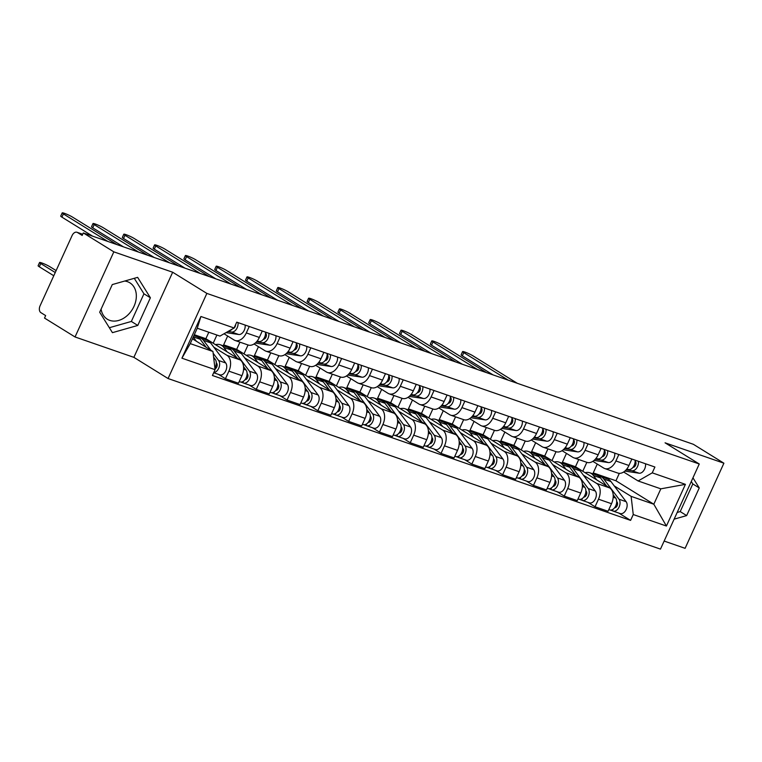 <?xml version="1.0" encoding="UTF-8"?>
<svg xmlns="http://www.w3.org/2000/svg" width="762" height="762" viewBox="0 0 762 762"><rect width="100%" height="100%" fill="white"/><g stroke="black" fill="none" stroke-linecap="round" stroke-linejoin="round"><path stroke-width="1.14" d="M124.701 281.045A21.403 16.126 -58.2 0 1 127.416 281.664A21.403 16.126 -58.2 0 1 129.864 282.826A21.403 16.126 -58.2 0 1 133.198 307.962A21.403 16.126 -58.2 0 1 109.776 320.383A21.403 16.126 -58.2 0 1 107.328 319.221A21.403 16.126 -58.2 0 1 101.089 309.143M664.14 541.058L685.105 548.326L723.9 463.201L693.382 444.303L83.315 232.943L113.833 251.851L75.038 336.966L133.874 357.349L168.069 378.533L660.473 549.116L699.259 463.991L206.864 293.408L172.669 272.234L113.833 251.851M75.038 336.966L44.52 318.068L45.653 315.592L40.9 312.649A5.486 3.553 -70.9 0 1 40.091 305.781L72.095 235.553A5.486 3.553 -70.9 0 1 76.962 232.267L82.715 234.258M723.9 463.201L665.064 442.817L699.259 463.991M82.696 234.305L77.429 232.486L82.182 235.429L83.315 232.943M213.846 347.196L227.038 355.368A12.621 8.182 109.1 0 1 228.886 371.151L225.438 378.724L238.468 383.229L241.916 375.666A12.621 8.182 -70.9 0 0 240.068 359.883L205.873 338.699L208.817 332.242M194.167 335.013L196.758 336.613M235.125 340.49L248.155 345.005A12.621 8.182 -70.9 0 0 259.337 337.442L246.307 332.927A12.621 8.182 109.1 0 1 235.125 340.49A12.621 8.182 109.1 0 1 234.048 339.976L224.018 333.766M246.307 332.927L249.25 326.479M218.38 374.342L225.438 378.724M259.337 337.442L262.28 330.994M244.65 357.864L257.842 366.036A12.621 8.182 109.1 0 1 259.69 381.819L256.242 389.392L269.272 393.906L272.72 386.334A12.621 8.182 -70.9 0 0 270.872 370.551L236.668 349.367L239.954 342.167M227.667 336.023L223.637 344.853L227.552 347.282M280.045 337.156L277.111 343.605A12.621 8.182 109.1 0 1 265.919 351.158A12.621 8.182 109.1 0 1 264.852 350.653L254.051 343.957M213.179 343.224L216.903 335.042M249.174 385.02L256.242 389.392M265.919 351.158L278.949 355.673A12.621 8.182 -70.9 0 0 290.141 348.12L293.075 341.671M275.444 368.532L288.636 376.704A12.621 8.182 109.1 0 1 290.493 392.487L287.036 400.06L300.066 404.574L303.524 397.002A12.621 8.182 -70.9 0 0 301.666 381.219L267.472 360.045L270.758 352.835M258.461 346.691L254.441 355.53L258.356 357.95M310.848 347.824L307.905 354.273A12.621 8.182 109.1 0 1 296.723 361.826A12.621 8.182 109.1 0 1 295.646 361.321L284.845 354.625M243.973 353.892L248.041 344.967M279.978 395.688L287.036 400.06M296.723 361.826L309.753 366.341A12.621 8.182 -70.9 0 0 320.935 358.788L323.879 352.339M306.248 379.209L319.44 387.372A12.621 8.182 109.1 0 1 321.288 403.165L317.84 410.728L330.87 415.242L334.318 407.68A12.621 8.182 -70.9 0 0 332.47 391.887L298.266 370.713L301.552 363.503M289.265 357.368L285.236 366.198L289.15 368.618M341.643 358.492L338.709 364.941A12.621 8.182 109.1 0 1 327.517 372.504A12.621 8.182 109.1 0 1 326.45 371.989L315.649 365.303M274.777 364.569L278.844 355.635M310.772 406.356L317.84 410.728M327.517 372.504L340.547 377.019A12.621 8.182 -70.9 0 0 351.739 369.456L354.673 363.007M337.042 389.877L350.234 398.05A12.621 8.182 109.1 0 1 352.092 413.833L348.634 421.396L361.674 425.91L365.122 418.348A12.621 8.182 -70.9 0 0 363.264 402.565L329.07 381.381L332.356 374.171M320.069 368.036L316.04 376.866L319.954 379.295M372.447 369.16L369.503 375.609A12.621 8.182 109.1 0 1 358.321 383.172A12.621 8.182 109.1 0 1 357.245 382.657L346.443 375.971M305.572 375.237L309.648 366.303M341.576 417.024L348.634 421.396M358.321 383.172L371.351 387.687A12.621 8.182 -70.9 0 0 382.534 380.124L385.477 373.675M367.846 400.545L381.038 408.718A12.621 8.182 109.1 0 1 382.886 424.501L379.438 432.073L392.468 436.588L395.916 429.016A12.621 8.182 -70.9 0 0 394.068 413.233L359.874 392.049L363.15 384.848M350.863 378.704L346.843 387.534L350.758 389.963M403.241 379.838L400.307 386.286A12.621 8.182 109.1 0 1 389.115 393.84A12.621 8.182 109.1 0 1 388.048 393.325L377.247 386.639M336.375 385.905L340.443 376.98M372.38 427.692L379.438 432.073M389.115 393.84L402.145 398.355A12.621 8.182 -70.9 0 0 413.337 390.801L416.271 384.343M398.64 411.213L411.832 419.386A12.621 8.182 109.1 0 1 413.69 435.169L410.242 442.741L423.272 447.256L426.72 439.684A12.621 8.182 -70.9 0 0 424.863 423.901L390.668 402.727L393.954 395.516M381.667 389.372L377.638 398.212L381.552 400.631M434.045 390.506L431.102 396.954A12.621 8.182 109.1 0 1 419.919 404.508A12.621 8.182 109.1 0 1 418.852 404.003L408.051 397.307M367.179 396.573L371.246 387.648M403.174 438.369L410.242 442.741M419.919 404.508L432.949 409.023A12.621 8.182 -70.9 0 0 444.132 401.469L447.075 395.021M429.444 421.891L442.636 430.054A12.621 8.182 109.1 0 1 444.484 445.837L441.036 453.409L454.066 457.924L457.514 450.352A12.621 8.182 -70.9 0 0 455.666 434.569L421.472 413.395L424.758 406.184M412.461 400.05L408.442 408.88L412.356 411.299M464.839 401.174L461.905 407.622A12.621 8.182 109.1 0 1 450.723 415.176A12.621 8.182 109.1 0 1 449.647 414.671L438.845 407.984M397.974 407.241L402.041 398.316M433.978 449.037L441.036 453.409M450.723 415.176L463.753 419.691A12.621 8.182 -70.9 0 0 474.936 412.137L477.869 405.689M460.238 432.559L473.431 440.731A12.621 8.182 109.1 0 1 475.288 456.514L471.84 464.077L484.87 468.592L488.318 461.029A12.621 8.182 -70.9 0 0 486.47 445.237L452.266 424.063L455.552 416.852M443.265 410.718L439.236 419.548L443.151 421.977M495.643 411.842L492.7 418.29A12.621 8.182 109.1 0 1 481.517 425.853A12.621 8.182 109.1 0 1 480.451 425.339L469.649 418.652M428.777 417.919L432.845 408.984M464.772 459.705L471.84 464.077M481.517 425.853L494.548 430.368A12.621 8.182 -70.9 0 0 505.739 422.805L508.673 416.357M491.042 443.227L504.234 451.399A12.621 8.182 109.1 0 1 506.082 467.182L502.634 474.755L515.664 479.269L519.112 471.697A12.621 8.182 -70.9 0 0 517.265 455.914L483.07 434.731L486.356 427.53M474.059 421.386L470.04 430.216L473.954 432.645M526.447 422.51L523.504 428.958A12.621 8.182 109.1 0 1 512.321 436.521A12.621 8.182 109.1 0 1 511.245 436.007L500.443 429.32M459.572 428.587L463.639 419.662M495.576 470.373L502.634 474.755M512.321 436.521L525.351 441.036A12.621 8.182 -70.9 0 0 536.534 433.473L539.477 427.025M521.846 453.895L535.038 462.067A12.621 8.182 109.1 0 1 536.886 477.85L533.438 485.423L546.468 489.937L549.916 482.365A12.621 8.182 -70.9 0 0 548.068 466.582L513.864 445.399L517.15 438.198M504.863 432.054L500.834 440.893L504.749 443.313M557.241 433.187L554.307 439.636A12.621 8.182 109.1 0 1 543.115 447.189A12.621 8.182 109.1 0 1 542.049 446.684L531.247 439.988M490.376 439.255L494.443 430.33M526.371 481.051L533.438 485.423M543.115 447.189L556.146 451.704A12.621 8.182 -70.9 0 0 567.338 444.151L570.271 437.702M552.641 464.563L565.833 472.735A12.621 8.182 109.1 0 1 567.69 488.518L564.232 496.091L577.263 500.605L580.72 493.033A12.621 8.182 -70.9 0 0 578.863 477.25L544.668 456.076L547.954 448.866M535.667 442.722L531.638 451.561L535.553 453.981M588.045 443.855L585.102 450.304A12.621 8.182 109.1 0 1 573.919 457.857A12.621 8.182 109.1 0 1 572.843 457.352L562.042 450.666M521.17 449.923L525.247 440.998M557.174 491.719L564.232 496.091M573.919 457.857L586.95 462.372A12.621 8.182 -70.9 0 0 598.132 454.819L601.075 448.37M583.444 475.24L596.636 483.403A12.621 8.182 109.1 0 1 598.484 499.196L595.036 506.759L608.066 511.273L611.515 503.711A12.621 8.182 -70.9 0 0 609.667 487.918L575.472 466.744L578.749 459.534M566.461 453.4L562.432 462.229L566.347 464.649M618.839 454.523L615.906 460.972A12.621 8.182 109.1 0 1 604.714 468.535A12.621 8.182 109.1 0 1 603.647 468.02L592.846 461.334M551.974 460.6L556.041 451.666M587.969 502.387L595.036 506.759M604.714 468.535L617.744 473.05A12.621 8.182 -70.9 0 0 628.936 465.487L631.869 459.038M562.432 462.229L575.472 466.744M531.638 451.561L544.668 456.076M500.834 440.893L513.864 445.399M470.04 430.216L483.07 434.731M439.236 419.548L452.266 424.063M408.442 408.88L421.472 413.395M377.638 398.212L390.668 402.727M346.843 387.534L359.874 392.049M316.04 376.866L329.07 381.381M285.236 366.198L298.266 370.713M254.441 355.53L267.472 360.045M223.637 344.853L236.668 349.367M194.31 334.699L205.873 338.699M212.95 351.492L215.084 369.675L181.918 358.188L200.911 316.487L234.086 327.984L219.961 336.099L197.253 328.232L190.243 343.624L212.95 351.492L192.443 338.795M597.265 464.068L593.236 472.897L615.944 480.765L653.815 504.225L660.835 488.833L638.127 480.974L652.243 472.85L654.91 467.02L236.744 322.155L234.086 327.984M652.243 472.85L685.419 484.346L666.417 526.037L633.251 514.541L631.117 496.357L653.815 504.225L666.417 526.037M215.084 369.675L212.427 375.504L630.593 520.379L633.251 514.541M168.069 378.533L206.864 293.408M133.874 357.349L172.669 272.234M150.39 297.78L137.636 277.358L112.281 284.578L99.679 312.239L112.433 332.661L137.789 325.441L150.39 297.78L143.951 293.799L134.283 278.311M674.122 519.16L686.648 515.588L699.259 487.928L692.953 477.841M615.944 480.765L619.325 473.335M593.236 472.897L597.151 475.326M614.239 485.908L631.117 496.357M638.127 480.974L623.649 472.002M618.773 513.055L630.593 520.379M582.768 471.268L586.845 462.334M181.918 358.188L190.243 343.624M200.911 316.487L197.253 328.232M660.835 488.833L685.419 484.346M109.347 327.717L131.35 321.45L143.951 293.799M131.35 321.45L137.789 325.441M677.17 512.464L680.209 511.597L692.81 483.946L691.286 481.498M692.81 483.946L699.259 487.928M680.209 511.597L686.648 515.588M233.048 328.574A3.296 2.134 -70.9 0 0 235.61 324.641M227.971 331.499L231.6 332.032A6.858 4.448 -70.9 0 0 236.344 329.26A6.858 4.448 -70.9 0 0 238.02 322.593M226.019 332.623L238.706 334.499A6.858 4.448 -70.9 0 0 243.449 331.718A6.858 4.448 -70.9 0 0 245.126 325.05M92.65 236.182L61.922 217.151A6.315 0.695 -155.5 0 1 60.722 216.113L62.189 212.884A6.315 0.695 24.5 0 0 63.389 213.922L107.804 241.43M229.029 330.889A6.858 4.448 -70.9 0 0 232.239 329.041M116.891 244.583L72.476 217.075A6.315 0.695 24.5 0 0 66.208 213.998A6.315 0.695 24.5 0 0 62.189 212.884M193.891 335.613L196.52 336.528A16.459 10.668 109.1 0 1 200.101 339.214L206.197 347.31M213.617 357.159L215.265 359.35A6.858 4.448 109.1 0 1 214.884 368.008M193.234 337.071L196.348 341.205M214.989 367.817L215.817 368.332M56.131 270.596L49.854 266.71A6.315 0.695 24.5 0 0 43.586 263.633A6.315 0.695 24.5 0 0 39.567 262.519A6.315 0.695 24.5 0 0 40.777 263.557L55.245 272.529M216.294 362.788L216.684 363.303A3.296 2.134 109.1 0 1 216.97 366.379A3.296 2.134 109.1 0 1 214.989 368.903M198.13 337.328A16.459 10.668 109.1 0 1 199.882 337.69A16.459 10.668 109.1 0 1 203.464 340.376L210.845 350.187M199.882 337.69L206.988 340.147A16.459 10.668 109.1 0 1 210.569 342.843L225.733 362.979A6.858 4.448 109.1 0 1 225.647 371.084A6.858 4.448 109.1 0 1 219.751 374.818L213.693 372.723M213.16 353.254L218.627 360.512A6.858 4.448 109.1 0 1 218.904 367.817A6.858 4.448 109.1 0 1 213.789 372.513M53.778 275.749L39.3 266.786A6.315 0.695 -155.5 0 1 38.1 265.748L39.567 262.519M263.404 339.281A3.296 2.134 -70.9 0 0 266.138 336.794A3.296 2.134 -70.9 0 0 265.528 333.146M256.508 341.833L262.404 342.709A6.858 4.448 -70.9 0 0 267.138 339.928A6.858 4.448 -70.9 0 0 268.815 333.261M255.251 343.052L269.51 345.167A6.858 4.448 -70.9 0 0 274.244 342.386A6.858 4.448 -70.9 0 0 275.92 335.728M123.444 246.85L92.726 227.819A6.315 0.695 -155.5 0 1 91.516 226.781L92.993 223.552A6.315 0.695 24.5 0 0 94.193 224.6L138.608 252.108M257.013 341.243L259.042 341.538A6.858 4.448 -70.9 0 0 263.785 338.766A6.858 4.448 -70.9 0 0 265.462 332.099M147.685 255.251L103.27 227.743A6.315 0.695 24.5 0 0 97.003 224.666A6.315 0.695 24.5 0 0 92.993 223.552M265.528 333.013L265.881 332.242M294.208 349.948A3.296 2.134 -70.9 0 0 296.942 347.462A3.296 2.134 -70.9 0 0 296.332 343.814M287.303 352.501L293.199 353.377A6.858 4.448 -70.9 0 0 297.942 350.596A6.858 4.448 -70.9 0 0 299.618 343.929M286.055 353.73L300.314 355.835A6.858 4.448 -70.9 0 0 305.048 353.063A6.858 4.448 -70.9 0 0 306.724 346.396M154.248 257.518L123.52 238.496A6.315 0.695 -155.5 0 1 122.32 237.449L123.787 234.22A6.315 0.695 24.5 0 0 124.987 235.268L169.412 262.776M287.807 351.911L289.846 352.215A6.858 4.448 -70.9 0 0 294.58 349.434A6.858 4.448 -70.9 0 0 296.256 342.767M178.489 265.919L134.074 238.411A6.315 0.695 24.5 0 0 127.806 235.334A6.315 0.695 24.5 0 0 123.787 234.22M296.323 343.681L296.675 342.91M215.541 344.691A16.459 10.668 109.1 0 1 220.218 344.738L227.324 347.196A16.459 10.668 109.1 0 1 230.905 349.882L236.992 357.978M220.218 344.738A16.459 10.668 109.1 0 1 223.799 347.424L227.152 351.882M243.573 366.712L246.069 370.027A6.858 4.448 109.1 0 1 245.983 378.133A6.858 4.448 109.1 0 1 240.087 381.867L239.23 381.572M245.793 378.495L246.621 379M247.088 373.456L247.479 373.971A3.296 2.134 109.1 0 1 247.564 377.609A3.296 2.134 109.1 0 1 244.973 379.733M228.924 347.996A16.459 10.668 109.1 0 1 230.676 348.358A16.459 10.668 109.1 0 1 234.258 351.053L249.422 371.189A6.858 4.448 109.1 0 1 249.345 379.295A6.858 4.448 109.1 0 1 243.44 383.029A6.858 4.448 109.1 0 1 242.859 382.753L240.716 382.01M230.676 348.358L237.792 350.825A16.459 10.668 109.1 0 1 241.364 353.511L256.527 373.647A6.858 4.448 109.1 0 1 256.451 381.752A6.858 4.448 109.1 0 1 250.546 385.486L243.44 383.029M243.63 381.057L242.859 382.753M246.336 355.359A16.459 10.668 109.1 0 1 251.012 355.406L258.127 357.864A16.459 10.668 109.1 0 1 261.699 360.559L267.795 368.646M251.012 355.406A16.459 10.668 109.1 0 1 254.594 358.092L257.947 362.55M274.377 377.38L276.863 380.695A6.858 4.448 109.1 0 1 276.787 388.801A6.858 4.448 109.1 0 1 270.881 392.535L270.024 392.24M276.596 389.163L277.416 389.677M277.892 384.124L278.282 384.648A3.296 2.134 109.1 0 1 278.359 388.277A3.296 2.134 109.1 0 1 275.768 390.401M259.728 358.664A16.459 10.668 109.1 0 1 261.48 359.026A16.459 10.668 109.1 0 1 265.062 361.721L280.226 381.857A6.858 4.448 109.1 0 1 280.14 389.963A6.858 4.448 109.1 0 1 274.244 393.697A6.858 4.448 109.1 0 1 273.663 393.421L271.51 392.678M261.48 359.026L268.586 361.493A16.459 10.668 109.1 0 1 272.167 364.179L287.331 384.315A6.858 4.448 109.1 0 1 287.245 392.43A6.858 4.448 109.1 0 1 281.349 396.164L274.244 393.697M274.425 391.735L273.663 393.421M325.003 360.617A3.296 2.134 -70.9 0 0 327.736 358.13A3.296 2.134 -70.9 0 0 327.127 354.492M318.106 363.169L324.002 364.046A6.858 4.448 -70.9 0 0 328.736 361.264A6.858 4.448 -70.9 0 0 330.413 354.606M316.849 364.398L331.108 366.503A6.858 4.448 -70.9 0 0 335.842 363.731A6.858 4.448 -70.9 0 0 337.528 357.064M185.042 268.195L154.324 249.164A6.315 0.695 -155.5 0 1 153.114 248.117L154.591 244.897A6.315 0.695 24.5 0 0 155.791 245.935L200.206 273.444M318.611 362.579L320.65 362.883A6.858 4.448 -70.9 0 0 325.384 360.102A6.858 4.448 -70.9 0 0 327.06 353.444M209.293 276.587L164.868 249.079A6.315 0.695 24.5 0 0 158.601 246.012A6.315 0.695 24.5 0 0 154.591 244.897M327.127 354.349L327.479 353.587M355.806 371.294A3.296 2.134 -70.9 0 0 358.54 368.808A3.296 2.134 -70.9 0 0 357.93 365.16M348.901 373.837L354.806 374.714A6.858 4.448 -70.9 0 0 359.54 371.932A6.858 4.448 -70.9 0 0 361.217 365.274M347.653 375.066L361.912 377.18A6.858 4.448 -70.9 0 0 366.646 374.399A6.858 4.448 -70.9 0 0 368.322 367.732M215.846 278.863L185.118 259.832A6.315 0.695 -155.5 0 1 183.918 258.785L185.385 255.565A6.315 0.695 24.5 0 0 186.595 256.603L231.01 284.112M349.406 373.247L351.444 373.551A6.858 4.448 -70.9 0 0 356.178 370.77A6.858 4.448 -70.9 0 0 357.854 364.112M240.087 287.264L195.672 259.756A6.315 0.695 24.5 0 0 189.405 256.68A6.315 0.695 24.5 0 0 185.385 255.565M357.93 365.017L358.273 364.255M386.601 381.962A3.296 2.134 -70.9 0 0 389.334 379.476A3.296 2.134 -70.9 0 0 388.725 375.828M379.705 384.515L385.601 385.382A6.858 4.448 -70.9 0 0 390.334 382.61A6.858 4.448 -70.9 0 0 392.011 375.942M378.447 385.734L392.706 387.848A6.858 4.448 -70.9 0 0 397.45 385.067A6.858 4.448 -70.9 0 0 399.126 378.409M246.65 289.531L215.922 270.5A6.315 0.695 -155.5 0 1 214.722 269.462L216.189 266.233A6.315 0.695 24.5 0 0 217.389 267.281L261.804 294.789M380.209 383.924L382.248 384.219A6.858 4.448 -70.9 0 0 386.982 381.448A6.858 4.448 -70.9 0 0 388.658 374.78M270.891 297.932L226.476 270.424A6.315 0.695 24.5 0 0 220.199 267.348A6.315 0.695 24.5 0 0 216.189 266.233M388.725 375.695L389.077 374.923M277.139 366.027A16.459 10.668 109.1 0 1 281.816 366.074L288.922 368.541A16.459 10.668 109.1 0 1 292.503 371.227L298.59 379.314M281.816 366.074A16.459 10.668 109.1 0 1 285.398 368.76L288.75 373.218M305.171 388.048L307.667 391.363A6.858 4.448 109.1 0 1 307.581 399.469A6.858 4.448 109.1 0 1 301.685 403.203L300.828 402.908M307.391 399.831L308.219 400.345M308.696 394.802L309.077 395.316A3.296 2.134 109.1 0 1 309.162 398.955A3.296 2.134 109.1 0 1 306.572 401.069M290.522 369.332A16.459 10.668 109.1 0 1 292.284 369.703A16.459 10.668 109.1 0 1 295.856 372.389L311.02 392.525A6.858 4.448 109.1 0 1 310.944 400.631A6.858 4.448 109.1 0 1 305.038 404.365A6.858 4.448 109.1 0 1 304.457 404.089L302.314 403.346M292.284 369.703L299.39 372.161A16.459 10.668 109.1 0 1 302.962 374.856L318.125 394.992A6.858 4.448 109.1 0 1 318.049 403.098A6.858 4.448 109.1 0 1 312.144 406.832L305.038 404.365M305.229 402.403L304.457 404.089M307.943 376.695A16.459 10.668 109.1 0 1 312.611 376.742L319.726 379.209A16.459 10.668 109.1 0 1 323.298 381.895L329.394 389.982M312.611 376.742A16.459 10.668 109.1 0 1 316.192 379.438L319.545 383.886M335.975 398.726L338.461 402.031A6.858 4.448 109.1 0 1 338.385 410.137A6.858 4.448 109.1 0 1 332.48 413.88L331.632 413.575M338.195 410.499L339.023 411.013M339.49 405.47L339.881 405.984A3.296 2.134 109.1 0 1 339.957 409.623A3.296 2.134 109.1 0 1 337.366 411.747M321.326 380.009A16.459 10.668 109.1 0 1 323.078 380.371A16.459 10.668 109.1 0 1 326.66 383.057L341.824 403.193A6.858 4.448 109.1 0 1 341.738 411.309A6.858 4.448 109.1 0 1 335.842 415.042A6.858 4.448 109.1 0 1 335.261 414.766L333.108 414.014M323.078 380.371L330.184 382.829A16.459 10.668 109.1 0 1 333.766 385.524L348.929 405.66A6.858 4.448 109.1 0 1 348.844 413.766A6.858 4.448 109.1 0 1 342.948 417.5L335.842 415.042M336.032 413.071L335.261 414.766M338.738 387.372A16.459 10.668 109.1 0 1 343.414 387.41L350.52 389.877A16.459 10.668 109.1 0 1 354.101 392.563L360.197 400.66M343.414 387.41A16.459 10.668 109.1 0 1 346.996 390.106L350.349 394.564M366.77 409.394L369.265 412.699A6.858 4.448 109.1 0 1 369.179 420.815A6.858 4.448 109.1 0 1 363.284 424.548L362.426 424.253M368.989 421.176L369.818 421.681M370.294 416.138L370.675 416.652A3.296 2.134 109.1 0 1 370.761 420.291A3.296 2.134 109.1 0 1 368.17 422.415M352.13 390.677A16.459 10.668 109.1 0 1 353.882 391.039A16.459 10.668 109.1 0 1 357.454 393.725L372.618 413.871A6.858 4.448 109.1 0 1 372.542 421.977A6.858 4.448 109.1 0 1 366.636 425.71A6.858 4.448 109.1 0 1 366.055 425.434L363.912 424.691M353.882 391.039L360.988 393.506A16.459 10.668 109.1 0 1 364.569 396.192L379.733 416.328A6.858 4.448 109.1 0 1 379.647 424.434A6.858 4.448 109.1 0 1 373.751 428.168L366.636 425.71M366.827 423.739L366.055 425.434M417.405 392.63A3.296 2.134 -70.9 0 0 420.138 390.144A3.296 2.134 -70.9 0 0 419.529 386.496M410.499 395.183L416.404 396.059A6.858 4.448 -70.9 0 0 421.138 393.278A6.858 4.448 -70.9 0 0 422.815 386.61M409.251 396.411L423.51 398.516A6.858 4.448 -70.9 0 0 428.244 395.735A6.858 4.448 -70.9 0 0 429.92 389.077M277.444 300.199L246.717 281.178A6.315 0.695 -155.5 0 1 245.516 280.13L246.993 276.901A6.315 0.695 24.5 0 0 248.193 277.949L292.608 305.457M411.004 394.592L413.042 394.897A6.858 4.448 -70.9 0 0 417.786 392.116A6.858 4.448 -70.9 0 0 419.462 385.448M301.685 308.6L257.27 281.092A6.315 0.695 24.5 0 0 251.003 278.016A6.315 0.695 24.5 0 0 246.993 276.901M419.529 386.363L419.872 385.591M369.541 398.04A16.459 10.668 109.1 0 1 374.218 398.088L381.324 400.545A16.459 10.668 109.1 0 1 384.905 403.241L390.992 411.328M374.218 398.088A16.459 10.668 109.1 0 1 377.79 400.774L381.152 405.232M397.573 420.062L400.069 423.377A6.858 4.448 109.1 0 1 399.983 431.483A6.858 4.448 109.1 0 1 394.087 435.216L393.23 434.921M399.793 431.844L400.622 432.359M401.088 426.806L401.479 427.32A3.296 2.134 109.1 0 1 401.555 430.959A3.296 2.134 109.1 0 1 398.964 433.083M382.924 401.345A16.459 10.668 109.1 0 1 384.677 401.707A16.459 10.668 109.1 0 1 388.258 404.403L403.422 424.539A6.858 4.448 109.1 0 1 403.336 432.645A6.858 4.448 109.1 0 1 397.44 436.378A6.858 4.448 109.1 0 1 396.859 436.102L394.716 435.359M384.677 401.707L391.782 404.174A16.459 10.668 109.1 0 1 395.364 406.86L410.528 426.996A6.858 4.448 109.1 0 1 410.451 435.112A6.858 4.448 109.1 0 1 404.546 438.845L397.44 436.378M397.631 434.407L396.859 436.102M448.199 403.298A3.296 2.134 -70.9 0 0 450.933 400.812A3.296 2.134 -70.9 0 0 450.323 397.173M441.303 405.851L447.199 406.727A6.858 4.448 -70.9 0 0 451.933 403.946A6.858 4.448 -70.9 0 0 453.619 397.288M440.055 407.079L454.304 409.184A6.858 4.448 -70.9 0 0 459.048 406.413A6.858 4.448 -70.9 0 0 460.724 399.745M308.248 310.877L277.52 291.846A6.315 0.695 -155.5 0 1 276.32 290.798L277.787 287.569A6.315 0.695 24.5 0 0 278.987 288.617L323.402 316.125M441.808 405.26L443.846 405.565A6.858 4.448 -70.9 0 0 448.58 402.784A6.858 4.448 -70.9 0 0 450.256 396.116M332.489 319.268L288.074 291.76A6.315 0.695 24.5 0 0 281.807 288.693A6.315 0.695 24.5 0 0 277.787 287.569M450.323 397.031L450.675 396.269M400.336 408.708A16.459 10.668 109.1 0 1 405.013 408.756L412.118 411.213A16.459 10.668 109.1 0 1 415.7 413.909L421.796 421.996M405.013 408.756A16.459 10.668 109.1 0 1 408.594 411.442L411.947 415.9M428.368 430.73L430.863 434.045A6.858 4.448 109.1 0 1 430.787 442.151A6.858 4.448 109.1 0 1 424.882 445.884L424.024 445.589M430.587 442.512L431.416 443.027M431.892 437.483L432.283 437.998A3.296 2.134 109.1 0 1 432.359 441.636A3.296 2.134 109.1 0 1 429.768 443.751M413.728 412.013A16.459 10.668 109.1 0 1 415.481 412.385A16.459 10.668 109.1 0 1 419.052 415.071L434.226 435.207A6.858 4.448 109.1 0 1 434.14 443.313A6.858 4.448 109.1 0 1 428.234 447.046A6.858 4.448 109.1 0 1 427.653 446.77L425.51 446.027M415.481 412.385L422.586 414.842A16.459 10.668 109.1 0 1 426.168 417.528L441.331 437.674A6.858 4.448 109.1 0 1 441.246 445.78A6.858 4.448 109.1 0 1 435.35 449.513L428.234 447.046M428.425 445.084L427.653 446.77M479.003 413.966A3.296 2.134 -70.9 0 0 481.736 411.48A3.296 2.134 -70.9 0 0 481.127 407.841M472.107 416.519L478.003 417.395A6.858 4.448 -70.9 0 0 482.737 414.614A6.858 4.448 -70.9 0 0 484.413 407.956M470.849 417.747L485.108 419.862A6.858 4.448 -70.9 0 0 489.842 417.081A6.858 4.448 -70.9 0 0 491.519 410.413M339.042 321.545L308.315 302.514A6.315 0.695 -155.5 0 1 307.115 301.466L308.591 298.247A6.315 0.695 24.5 0 0 309.791 299.285L354.206 326.793M472.611 415.928L474.64 416.233A6.858 4.448 -70.9 0 0 479.384 413.452A6.858 4.448 -70.9 0 0 481.06 406.794M363.284 329.946L318.868 302.438A6.315 0.695 24.5 0 0 312.601 299.361A6.315 0.695 24.5 0 0 308.591 298.247M481.127 407.699L481.47 406.937M431.14 419.376A16.459 10.668 109.1 0 1 435.816 419.424L442.922 421.891A16.459 10.668 109.1 0 1 446.503 424.577L452.59 432.664M435.816 419.424A16.459 10.668 109.1 0 1 439.388 422.119L442.751 426.568M459.172 441.408L461.667 444.713A6.858 4.448 109.1 0 1 461.582 452.818A6.858 4.448 109.1 0 1 455.686 456.552L454.828 456.257M461.391 453.18L462.22 453.695M462.686 448.151L463.077 448.666A3.296 2.134 109.1 0 1 463.163 452.304A3.296 2.134 109.1 0 1 460.572 454.419M444.522 422.681A16.459 10.668 109.1 0 1 446.275 423.053A16.459 10.668 109.1 0 1 449.856 425.739L465.02 445.875A6.858 4.448 109.1 0 1 464.934 453.981A6.858 4.448 109.1 0 1 459.038 457.724A6.858 4.448 109.1 0 1 458.457 457.438L456.314 456.695M446.275 423.053L453.39 425.51A16.459 10.668 109.1 0 1 456.962 428.206L472.126 448.342A6.858 4.448 109.1 0 1 472.049 456.448A6.858 4.448 109.1 0 1 466.144 460.181L459.038 457.724M459.229 455.752L458.457 457.438M509.807 424.644A3.296 2.134 -70.9 0 0 512.54 422.158A3.296 2.134 -70.9 0 0 511.931 418.509M502.901 427.196L508.797 428.063A6.858 4.448 -70.9 0 0 513.54 425.291A6.858 4.448 -70.9 0 0 515.217 418.624M501.653 428.415L515.912 430.53A6.858 4.448 -70.9 0 0 520.646 427.749A6.858 4.448 -70.9 0 0 522.322 421.091M369.846 332.213L339.119 313.182A6.315 0.695 -155.5 0 1 337.918 312.144L339.385 308.915A6.315 0.695 24.5 0 0 340.585 309.963L385 337.461M503.406 426.606L505.444 426.901A6.858 4.448 -70.9 0 0 510.178 424.129A6.858 4.448 -70.9 0 0 511.854 417.462M394.087 340.614L349.672 313.106A6.315 0.695 24.5 0 0 343.405 310.029A6.315 0.695 24.5 0 0 339.385 308.915M511.921 418.367L512.274 417.605M461.934 430.054A16.459 10.668 109.1 0 1 466.611 430.092L473.726 432.559A16.459 10.668 109.1 0 1 477.298 435.245L483.394 443.341M466.611 430.092A16.459 10.668 109.1 0 1 470.192 432.787L473.545 437.236M489.976 452.076L492.462 455.381A6.858 4.448 109.1 0 1 492.385 463.496A6.858 4.448 109.1 0 1 486.48 467.23L485.623 466.935M492.195 463.858L493.014 464.363M493.49 458.819L493.881 459.334A3.296 2.134 109.1 0 1 493.957 462.972A3.296 2.134 109.1 0 1 491.366 465.096M475.326 433.359A16.459 10.668 109.1 0 1 477.079 433.721A16.459 10.668 109.1 0 1 480.66 436.407L495.824 456.543A6.858 4.448 109.1 0 1 495.738 464.658A6.858 4.448 109.1 0 1 489.842 468.392A6.858 4.448 109.1 0 1 489.261 468.116L487.108 467.373M477.079 433.721L484.184 436.178A16.459 10.668 109.1 0 1 487.766 438.874L502.93 459.01A6.858 4.448 109.1 0 1 502.844 467.116A6.858 4.448 109.1 0 1 496.948 470.849L489.842 468.392M490.023 466.42L489.261 468.116M540.601 435.312A3.296 2.134 -70.9 0 0 543.335 432.826A3.296 2.134 -70.9 0 0 542.725 429.177M533.705 437.864L539.601 438.741A6.858 4.448 -70.9 0 0 544.335 435.959A6.858 4.448 -70.9 0 0 546.011 429.292M532.447 439.083L546.706 441.198A6.858 4.448 -70.9 0 0 551.44 438.417A6.858 4.448 -70.9 0 0 553.117 431.759M400.641 342.881L369.922 323.85A6.315 0.695 -155.5 0 1 368.713 322.812L370.189 319.583A6.315 0.695 24.5 0 0 371.389 320.631L415.804 348.139M534.21 437.274L536.248 437.569A6.858 4.448 -70.9 0 0 540.982 434.797A6.858 4.448 -70.9 0 0 542.658 428.13M424.891 351.282L380.467 323.774A6.315 0.695 24.5 0 0 374.199 320.697A6.315 0.695 24.5 0 0 370.189 319.583M542.725 429.044L543.077 428.273M492.738 440.722A16.459 10.668 109.1 0 1 497.415 440.769L504.52 443.227A16.459 10.668 109.1 0 1 508.102 445.922L514.188 454.009M497.415 440.769A16.459 10.668 109.1 0 1 500.996 443.455L504.349 447.913M520.77 462.744L523.265 466.058A6.858 4.448 109.1 0 1 523.18 474.164A6.858 4.448 109.1 0 1 517.284 477.898L516.426 477.603M522.989 474.526L523.818 475.04M524.294 469.487L524.675 470.002A3.296 2.134 109.1 0 1 524.761 473.64A3.296 2.134 109.1 0 1 522.17 475.764M506.12 444.027A16.459 10.668 109.1 0 1 507.873 444.389A16.459 10.668 109.1 0 1 511.454 447.084L526.618 467.22A6.858 4.448 109.1 0 1 526.542 475.326A6.858 4.448 109.1 0 1 520.637 479.06A6.858 4.448 109.1 0 1 520.055 478.784L517.912 478.041M507.873 444.389L514.988 446.856A16.459 10.668 109.1 0 1 518.56 449.542L533.724 469.678A6.858 4.448 109.1 0 1 533.648 477.784A6.858 4.448 109.1 0 1 527.742 481.527L520.637 479.06M520.827 477.088L520.055 478.784M571.405 445.98A3.296 2.134 -70.9 0 0 574.138 443.494A3.296 2.134 -70.9 0 0 573.529 439.855M564.499 448.532L570.395 449.409A6.858 4.448 -70.9 0 0 575.139 446.627A6.858 4.448 -70.9 0 0 576.815 439.96M563.251 449.761L577.51 451.866A6.858 4.448 -70.9 0 0 582.244 449.094A6.858 4.448 -70.9 0 0 583.921 442.427M431.444 353.549L400.717 334.528A6.315 0.695 -155.5 0 1 399.517 333.48L400.983 330.251A6.315 0.695 24.5 0 0 402.184 331.299L446.608 358.807M565.004 447.942L567.042 448.247A6.858 4.448 -70.9 0 0 571.776 445.465A6.858 4.448 -70.9 0 0 573.453 438.798M455.686 361.95L411.27 334.442A6.315 0.695 24.5 0 0 405.003 331.375A6.315 0.695 24.5 0 0 400.983 330.251M573.529 439.712L573.872 438.95M523.542 451.39A16.459 10.668 109.1 0 1 528.209 451.437L535.324 453.895A16.459 10.668 109.1 0 1 538.896 456.59L544.992 464.677M528.209 451.437A16.459 10.668 109.1 0 1 531.79 454.123L535.143 458.581M551.574 473.412L554.06 476.726A6.858 4.448 109.1 0 1 553.984 484.832A6.858 4.448 109.1 0 1 548.078 488.566L547.23 488.271M553.793 485.194L554.622 485.708M555.088 480.165L555.479 480.679A3.296 2.134 109.1 0 1 555.555 484.308A3.296 2.134 109.1 0 1 552.964 486.432M536.924 454.695A16.459 10.668 109.1 0 1 538.677 455.057A16.459 10.668 109.1 0 1 542.258 457.752L557.422 477.888A6.858 4.448 109.1 0 1 557.336 485.994A6.858 4.448 109.1 0 1 551.44 489.728A6.858 4.448 109.1 0 1 550.859 489.452L548.707 488.709M538.677 455.057L545.783 457.524A16.459 10.668 109.1 0 1 549.364 460.21L564.528 480.346A6.858 4.448 109.1 0 1 564.442 488.461A6.858 4.448 109.1 0 1 558.546 492.195L551.44 489.728M551.631 487.766L550.859 489.452M602.199 456.648A3.296 2.134 -70.9 0 0 604.933 454.162A3.296 2.134 -70.9 0 0 604.323 450.523M595.303 459.2L601.199 460.077A6.858 4.448 -70.9 0 0 605.933 457.295A6.858 4.448 -70.9 0 0 607.609 450.637M594.046 460.429L608.305 462.544A6.858 4.448 -70.9 0 0 613.048 459.762A6.858 4.448 -70.9 0 0 614.724 453.095M462.248 364.226L431.521 345.196A6.315 0.695 -155.5 0 1 430.32 344.148L431.787 340.928A6.315 0.695 24.5 0 0 432.987 341.967L477.403 369.475M595.808 458.61L597.846 458.915A6.858 4.448 -70.9 0 0 602.58 456.133A6.858 4.448 -70.9 0 0 604.256 449.475M486.489 372.618L442.074 345.119A6.315 0.695 24.5 0 0 435.797 342.043A6.315 0.695 24.5 0 0 431.787 340.928M604.323 450.38L604.676 449.618M554.336 462.058A16.459 10.668 109.1 0 1 559.013 462.105L566.118 464.572A16.459 10.668 109.1 0 1 569.7 467.258L575.786 475.345M559.013 462.105A16.459 10.668 109.1 0 1 562.594 464.801L565.947 469.249M582.368 484.089L584.864 487.394A6.858 4.448 109.1 0 1 584.778 495.5A6.858 4.448 109.1 0 1 578.882 499.234L578.025 498.939M584.587 495.862L585.416 496.376M585.892 490.833L586.273 491.347A3.296 2.134 109.1 0 1 586.359 494.986A3.296 2.134 109.1 0 1 583.768 497.1M567.719 465.363A16.459 10.668 109.1 0 1 569.481 465.734A16.459 10.668 109.1 0 1 573.053 468.42L588.216 488.556A6.858 4.448 109.1 0 1 588.14 496.662A6.858 4.448 109.1 0 1 582.235 500.396A6.858 4.448 109.1 0 1 581.654 500.12L579.511 499.377M569.481 465.734L576.586 468.192A16.459 10.668 109.1 0 1 580.168 470.887L595.332 491.023A6.858 4.448 109.1 0 1 595.246 499.129A6.858 4.448 109.1 0 1 589.34 502.863L582.235 500.396M582.425 498.434L581.654 500.12M633.003 467.325A3.296 2.134 -70.9 0 0 635.737 464.839A3.296 2.134 -70.9 0 0 635.127 461.191M626.097 469.878L632.003 470.745A6.858 4.448 -70.9 0 0 636.737 467.973A6.858 4.448 -70.9 0 0 638.413 461.305M624.85 471.097L639.108 473.212A6.858 4.448 -70.9 0 0 643.842 470.43A6.858 4.448 -70.9 0 0 645.519 463.763M493.043 374.894L462.315 355.864A6.315 0.695 -155.5 0 1 461.115 354.825L462.582 351.596A6.315 0.695 24.5 0 0 463.791 352.635L508.206 380.143M626.602 469.287L628.64 469.582A6.858 4.448 -70.9 0 0 633.374 466.801A6.858 4.448 -70.9 0 0 635.06 460.143M517.284 383.296L472.869 355.787A6.315 0.695 24.5 0 0 466.601 352.711A6.315 0.695 24.5 0 0 462.582 351.596M635.127 461.048L635.47 460.286M585.14 472.735A16.459 10.668 109.1 0 1 589.817 472.773L596.922 475.24A16.459 10.668 109.1 0 1 600.494 477.926L606.59 486.023M589.817 472.773A16.459 10.668 109.1 0 1 593.388 475.469L596.741 479.917M613.172 494.757L615.667 498.062A6.858 4.448 109.1 0 1 615.582 506.178A6.858 4.448 109.1 0 1 609.676 509.911L608.828 509.607M615.391 506.53L616.22 507.044M616.687 501.501L617.077 502.015A3.296 2.134 109.1 0 1 617.153 505.654A3.296 2.134 109.1 0 1 614.563 507.778M598.522 476.04A16.459 10.668 109.1 0 1 600.275 476.402A16.459 10.668 109.1 0 1 603.856 479.088L619.02 499.224A6.858 4.448 109.1 0 1 618.934 507.34A6.858 4.448 109.1 0 1 613.039 511.073A6.858 4.448 109.1 0 1 612.457 510.797L610.305 510.054M600.275 476.402L607.381 478.86A16.459 10.668 109.1 0 1 610.962 481.555L626.126 501.691A6.858 4.448 109.1 0 1 626.05 509.797A6.858 4.448 109.1 0 1 620.144 513.531L613.039 511.073M613.229 509.102L612.457 510.797M609.667 487.918L596.636 483.403M578.863 477.25L565.833 472.735M548.068 466.582L535.038 462.067M517.265 455.914L504.234 451.399M486.47 445.237L473.431 440.731M455.666 434.569L442.636 430.054M424.863 423.901L411.832 419.386M394.068 413.233L381.038 408.718M363.264 402.565L350.234 398.05M332.47 391.887L319.44 387.372M301.666 381.219L288.636 376.704M270.872 370.551L257.842 366.036M240.068 359.883L227.038 355.368M598.132 454.819L585.102 450.304M567.338 444.151L554.307 439.636M536.534 433.473L523.504 428.958M505.739 422.805L492.7 418.29M474.936 412.137L461.905 407.622M444.132 401.469L431.102 396.954M413.337 390.801L400.307 386.286M382.534 380.124L369.503 375.609M351.739 369.456L338.709 364.941M320.935 358.788L307.905 354.273M290.141 348.12L277.111 343.605M628.936 465.487L615.906 460.972M580.72 493.033L567.69 488.518M549.916 482.365L536.886 477.85M519.112 471.697L506.082 467.182M488.318 461.029L475.288 456.514M457.514 450.352L444.484 445.837M426.72 439.684L413.69 435.169M395.916 429.016L382.886 424.501M365.122 418.348L352.092 413.833M334.318 407.68L321.288 403.165M303.524 397.002L290.493 392.487M272.72 386.334L259.69 381.819M241.916 375.666L228.886 371.151M611.515 503.711L598.484 499.196M231.6 332.032L238.706 334.499M63.389 213.922L61.922 217.151M200.101 339.214L193.319 336.871M215.265 359.35L213.817 358.845M210.569 342.843L203.464 340.376M225.733 362.979L218.627 360.512M39.3 266.786L40.777 263.557M262.404 342.709L269.51 345.167M257.261 340.919L259.042 341.538M94.193 224.6L92.726 227.819M293.199 353.377L300.314 355.835M288.055 351.596L289.846 352.215M124.987 235.268L123.52 238.496M230.905 349.882L223.799 347.424M246.069 370.027L243.592 369.17M241.364 353.511L234.258 351.053M256.527 373.647L249.422 371.189M261.699 360.559L254.594 358.092M276.863 380.695L274.387 379.838M272.167 364.179L265.062 361.721M287.331 384.315L280.226 381.857M324.002 364.046L331.108 366.503M318.859 362.264L320.65 362.883M155.791 245.935L154.324 249.164M354.806 374.714L361.912 377.18M349.663 372.932L351.444 373.551M186.595 256.603L185.118 259.832M385.601 385.382L392.706 387.848M380.457 383.6L382.248 384.219M217.389 267.281L215.922 270.5M292.503 371.227L285.398 368.76M307.667 391.363L305.191 390.506M302.962 374.856L295.856 372.389M318.125 394.992L311.02 392.525M323.298 381.895L316.192 379.438M338.461 402.031L335.994 401.174M333.766 385.524L326.66 383.057M348.929 405.66L341.824 403.193M354.101 392.563L346.996 390.106M369.265 412.699L366.789 411.842M364.569 396.192L357.454 393.725M379.733 416.328L372.618 413.871M416.404 396.059L423.51 398.516M411.261 394.278L413.042 394.897M248.193 277.949L246.717 281.178M384.905 403.241L377.79 400.774M400.069 423.377L397.593 422.519M395.364 406.86L388.258 404.403M410.528 426.996L403.422 424.539M447.199 406.727L454.304 409.184M442.055 404.946L443.846 405.565M278.987 288.617L277.52 291.846M415.7 413.909L408.594 411.442M430.863 434.045L428.387 433.187M426.168 417.528L419.052 415.071M441.331 437.674L434.226 435.207M478.003 417.395L485.108 419.862M472.859 415.614L474.64 416.233M309.791 299.285L308.315 302.514M446.503 424.577L439.388 422.119M461.667 444.713L459.191 443.855M456.962 428.206L449.856 425.739M472.126 448.342L465.02 445.875M508.797 428.063L515.912 430.53M503.653 426.282L505.444 426.901M340.585 309.963L339.119 313.182M477.298 435.245L470.192 432.787M492.462 455.381L489.985 454.523M487.766 438.874L480.66 436.407M502.93 459.01L495.824 456.543M539.601 438.741L546.706 441.198M534.457 436.959L536.248 437.569M371.389 320.631L369.922 323.85M508.102 445.922L500.996 443.455M523.265 466.058L520.789 465.201M518.56 449.542L511.454 447.084M533.724 469.678L526.618 467.22M570.395 449.409L577.51 451.866M565.261 447.627L567.042 448.247M402.184 331.299L400.717 334.528M538.896 456.59L531.79 454.123M554.06 476.726L551.593 475.869M549.364 460.21L542.258 457.752M564.528 480.346L557.422 477.888M601.199 460.077L608.305 462.544M596.055 458.295L597.846 458.915M432.987 341.967L431.521 345.196M569.7 467.258L562.594 464.801M584.864 487.394L582.387 486.537M580.168 470.887L573.053 468.42M595.332 491.023L588.216 488.556M632.003 470.745L639.108 473.212M626.859 468.963L628.64 469.582M463.791 352.635L462.315 355.864M600.494 477.926L593.388 475.469M615.667 498.062L613.191 497.205M610.962 481.555L603.856 479.088M626.126 501.691L619.02 499.224"/></g></svg>
